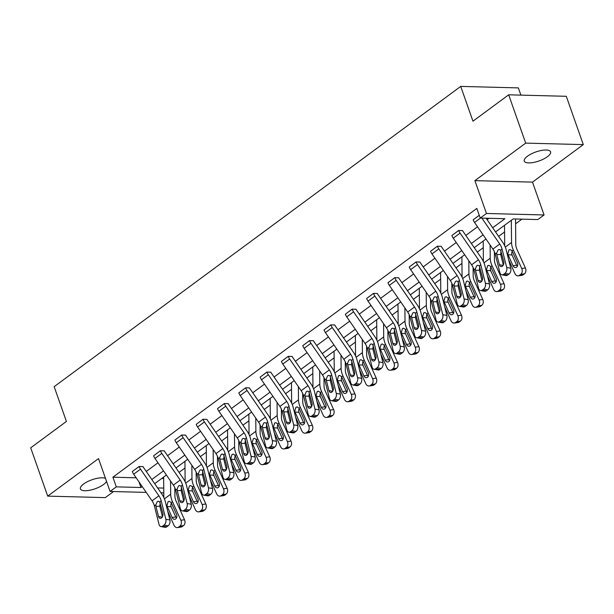 <?xml version="1.0" encoding="UTF-8"?>
<svg xmlns="http://www.w3.org/2000/svg" width="614" height="614" viewBox="0 0 614 614"><rect width="100%" height="100%" fill="white"/><g stroke="black" fill="none" stroke-linecap="round" stroke-linejoin="round"><path stroke-width="0.92" d="M106.529 481.376A13.953 4.774 -19.4 0 1 103.551 484.523A13.953 4.774 -19.4 0 1 89.667 490.264A13.953 4.774 -19.4 0 1 80.426 488.897A13.953 4.774 -19.4 0 1 83.619 484.001A13.953 4.774 -19.4 0 1 105.485 478.398M527.457 156.209A13.953 4.774 -19.4 0 1 541.341 150.468A13.953 4.774 -19.4 0 1 550.581 151.835A13.953 4.774 -19.4 0 1 547.389 156.723A13.953 4.774 -19.4 0 1 533.505 162.464A13.953 4.774 -19.4 0 1 524.264 161.106A13.953 4.774 -19.4 0 1 527.457 156.209M146.224 492.39L110.083 491.453L98.516 458.604L47.708 496.127L30.7 447.821L66.412 421.442L54.162 386.666L460.723 86.405L472.964 121.188L508.676 94.809L566.292 96.298L583.3 144.605L525.691 143.116L474.891 180.639L486.457 213.48L544.065 214.969L537.849 219.559L513.174 218.922L495.552 231.938M508.676 94.809L525.691 143.116M47.708 496.127L105.324 497.616L113.544 491.545M474.891 180.639L532.499 182.128L583.3 144.605M532.499 182.128L544.065 214.969M179.05 472.381L185.006 467.983M200.348 456.647L206.304 452.249M221.654 440.913L227.61 436.516M242.96 425.18L248.916 420.782M264.266 409.446L270.221 405.048M285.571 393.712L291.527 389.314M306.87 377.978L312.825 373.573M328.175 362.245L334.131 357.839M349.481 346.511L355.437 342.105M370.787 330.777L376.743 326.372M392.085 315.043L398.049 310.638M413.391 299.302L419.347 294.904M434.697 283.568L440.652 279.17M456.002 267.834L461.958 263.437M477.308 252.101L483.264 247.703M498.606 236.367L504.57 231.969M515.599 223.826L521.923 219.152M520.879 95.124L518.331 87.894L460.723 86.405M191.215 504.232L186.579 485.781A16.348 10.254 -126.4 0 0 183.102 478.26L164.736 451.612A2.18 1.366 53.6 0 1 164.345 450.853L160.454 450.753A7.629 4.789 53.6 0 0 161.82 453.416L180.186 480.064A10.898 6.838 -126.4 0 1 182.504 485.075L187.14 503.526L191.215 504.232A4.359 2.84 99.8 0 1 189.442 510.073L185.367 509.367A4.359 2.84 -80.2 0 0 187.14 503.526M182.297 510.848A4.359 2.84 -80.2 0 0 184 510.38L188.076 511.078A4.359 2.84 99.8 0 1 186.372 511.554L182.297 510.848A4.359 2.84 -80.2 0 1 180.309 508.569L175.681 490.118A10.898 6.838 -126.4 0 0 173.355 485.106L154.989 458.458A7.629 4.789 53.6 0 1 153.623 455.795L160.438 450.714M233.819 472.765L229.191 454.314A16.348 10.254 -126.4 0 0 225.706 446.792L207.348 420.145A2.18 1.366 53.6 0 1 206.956 419.385L203.057 419.285A7.629 4.789 53.6 0 0 204.431 421.948L222.798 448.596A10.898 6.838 -126.4 0 1 225.115 453.608L229.743 472.059L233.819 472.765A4.359 2.84 99.8 0 1 232.046 478.605L227.971 477.899A4.359 2.84 -80.2 0 0 229.743 472.059M224.908 479.38A4.359 2.84 -80.2 0 0 226.612 478.905L230.687 479.611A4.359 2.84 99.8 0 1 228.984 480.087L224.908 479.38A4.359 2.84 -80.2 0 1 222.92 477.101L218.285 458.65A10.898 6.838 -126.4 0 0 215.967 453.639L197.601 426.991A7.629 4.789 53.6 0 1 196.234 424.328L203.05 419.247M276.43 441.297L271.795 422.839A16.348 10.254 -126.4 0 0 268.318 415.325L249.952 388.677A2.18 1.366 53.6 0 1 249.56 387.918L245.669 387.818A7.629 4.789 53.6 0 0 247.035 390.481L265.401 417.129A10.898 6.838 -126.4 0 1 267.719 422.14L272.355 440.591L276.43 441.297A4.359 2.84 99.8 0 1 274.658 447.138L270.582 446.432A4.359 2.84 -80.2 0 0 272.355 440.591M267.512 447.913A4.359 2.84 -80.2 0 0 269.216 447.437L273.291 448.143A4.359 2.84 99.8 0 1 271.588 448.619L267.512 447.913A4.359 2.84 -80.2 0 1 265.524 445.634L260.896 427.183A10.898 6.838 -126.4 0 0 258.571 422.171L240.212 395.523A7.629 4.789 53.6 0 1 238.838 392.86L245.654 387.779M319.034 409.83L314.406 391.371A16.348 10.254 -126.4 0 0 310.922 383.857L292.563 357.21A2.18 1.366 53.6 0 1 292.172 356.45L288.281 356.35A7.629 4.789 53.6 0 0 289.647 359.013L308.013 385.661A10.898 6.838 -126.4 0 1 310.331 390.665L314.959 409.124L319.034 409.83A4.359 2.84 99.8 0 1 317.269 415.67L313.194 414.964A4.359 2.84 -80.2 0 0 314.959 409.124M310.124 416.445A4.359 2.84 -80.2 0 0 311.828 415.97L315.903 416.676A4.359 2.84 99.8 0 1 314.199 417.152L310.124 416.445A4.359 2.84 -80.2 0 1 308.136 414.166L303.5 395.715A10.898 6.838 -126.4 0 0 301.182 390.704L282.816 364.056A7.629 4.789 53.6 0 1 281.45 361.393L288.265 356.312M361.646 378.362L357.018 359.904A16.348 10.254 -126.4 0 0 353.534 352.39L335.167 325.742A2.18 1.366 53.6 0 1 334.776 324.983L330.885 324.883A7.629 4.789 53.6 0 0 332.258 327.546L350.617 354.194A10.898 6.838 -126.4 0 1 352.943 359.198L357.571 377.656L361.646 378.362A4.359 2.84 99.8 0 1 359.873 384.203L355.798 383.497A4.359 2.84 -80.2 0 0 357.571 377.656M352.728 384.978A4.359 2.84 -80.2 0 0 354.431 384.502L358.507 385.208A4.359 2.84 99.8 0 1 356.803 385.684L352.728 384.978A4.359 2.84 -80.2 0 1 350.74 382.699L346.112 364.24A10.898 6.838 -126.4 0 0 343.794 359.236L325.428 332.588A7.629 4.789 53.6 0 1 324.062 329.925L330.869 324.844M404.258 346.895L399.622 328.436A16.348 10.254 -126.4 0 0 396.145 320.922L377.779 294.275A2.18 1.366 53.6 0 1 377.387 293.515L373.496 293.415A7.629 4.789 53.6 0 0 374.862 296.071L393.229 322.718A10.898 6.838 -126.4 0 1 395.546 327.73L400.182 346.189L404.258 346.895A4.359 2.84 99.8 0 1 402.485 352.735L398.409 352.029A4.359 2.84 -80.2 0 0 400.182 346.189M395.339 353.51A4.359 2.84 -80.2 0 0 397.043 353.035L401.119 353.741A4.359 2.84 99.8 0 1 399.415 354.217L395.339 353.51A4.359 2.84 -80.2 0 1 393.351 351.231L388.716 332.773A10.898 6.838 -126.4 0 0 386.398 327.769L368.032 301.121A7.629 4.789 53.6 0 1 366.665 298.458L373.481 293.377M446.862 315.419L442.233 296.969A16.348 10.254 -126.4 0 0 438.749 289.455L420.39 262.807A2.18 1.366 53.6 0 1 419.999 262.048L416.1 261.948A7.629 4.789 53.6 0 0 417.474 264.603L435.833 291.251A10.898 6.838 -126.4 0 1 438.158 296.263L442.786 314.721L446.862 315.419A4.359 2.84 99.8 0 1 445.089 321.26L441.013 320.562A4.359 2.84 -80.2 0 0 442.786 314.721M437.951 322.043A4.359 2.84 -80.2 0 0 439.655 321.567L443.722 322.273A4.359 2.84 99.8 0 1 442.026 322.741L437.951 322.043A4.359 2.84 -80.2 0 1 435.963 319.764L431.327 301.305A10.898 6.838 -126.4 0 0 429.009 296.293L410.643 269.646A7.629 4.789 53.6 0 1 409.277 266.99L416.092 261.909M489.473 283.952L484.837 265.501A16.348 10.254 -126.4 0 0 481.361 257.987L462.994 231.34A2.18 1.366 53.6 0 1 462.603 230.58L458.712 230.48A7.629 4.789 53.6 0 0 460.078 233.136L478.444 259.783A10.898 6.838 -126.4 0 1 480.762 264.795L485.398 283.246L489.473 283.952A4.359 2.84 99.8 0 1 487.7 289.793L483.625 289.087A4.359 2.84 -80.2 0 0 485.398 283.246M480.555 290.568A4.359 2.84 -80.2 0 0 482.259 290.1L486.334 290.806A4.359 2.84 99.8 0 1 484.63 291.274L480.555 290.568A4.359 2.84 -80.2 0 1 478.567 288.296L473.939 269.838A10.898 6.838 -126.4 0 0 471.613 264.826L453.255 238.178A7.629 4.789 53.6 0 1 451.881 235.523L458.696 230.442M146.247 471.437L157.967 462.779M167.553 455.695L179.273 447.046M188.851 439.962L200.578 431.304M210.157 424.228L221.884 415.571M231.463 408.494L243.182 399.837M252.768 392.76L264.488 384.103M274.074 377.027L285.794 368.369M295.372 361.293L307.1 352.636M316.678 345.559L328.406 336.902M337.984 329.825L349.704 321.168M359.29 314.092L371.009 305.434M380.596 298.358L392.315 289.701M401.894 282.624L413.621 273.967M423.199 266.89L434.927 258.233M444.505 251.157L456.225 242.499M465.811 235.423L477.531 226.766M487.117 219.689L488.997 218.3M492.674 227.756L504.923 218.707L480.24 218.07L476.84 208.415L112.892 477.201L136.178 477.807M501.861 274.834A4.359 2.84 -80.2 0 0 503.564 274.366L507.64 275.072A4.359 2.84 99.8 0 1 505.936 275.54L501.861 274.834A4.359 2.84 -80.2 0 1 499.873 272.555L495.237 254.104A10.898 6.838 -126.4 0 0 492.919 249.092L474.553 222.445A7.629 4.789 53.6 0 1 473.187 219.789L479.25 215.261M468.167 299.686L463.539 281.235A16.348 10.254 -126.4 0 0 460.055 273.721L441.689 247.074A2.18 1.366 53.6 0 1 441.297 246.314L437.406 246.214A7.629 4.789 53.6 0 0 438.78 248.87L457.138 275.517A10.898 6.838 -126.4 0 1 459.464 280.529L464.092 298.98L468.167 299.686A4.359 2.84 99.8 0 1 466.394 305.526L462.319 304.828A4.359 2.84 -80.2 0 0 464.092 298.98M459.249 306.302A4.359 2.84 -80.2 0 0 460.953 305.833L465.028 306.539A4.359 2.84 99.8 0 1 463.324 307.008L459.249 306.302A4.359 2.84 -80.2 0 1 457.261 304.03L452.633 285.571A10.898 6.838 -126.4 0 0 450.315 280.56L431.949 253.912A7.629 4.789 53.6 0 1 430.583 251.256L437.391 246.176M425.556 331.153L420.928 312.703A16.348 10.254 -126.4 0 0 417.443 305.189L399.085 278.541A2.18 1.366 53.6 0 1 398.693 277.781L394.802 277.681A7.629 4.789 53.6 0 0 396.168 280.337L414.534 306.985A10.898 6.838 -126.4 0 1 416.852 311.996L421.48 330.455L425.556 331.153A4.359 2.84 99.8 0 1 423.79 337.002L419.715 336.295A4.359 2.84 -80.2 0 0 421.48 330.455M416.645 337.777A4.359 2.84 -80.2 0 0 418.349 337.301L422.424 338.007A4.359 2.84 99.8 0 1 420.72 338.475L416.645 337.777A4.359 2.84 -80.2 0 1 414.657 335.497L410.022 317.039A10.898 6.838 -126.4 0 0 407.704 312.027L389.337 285.38A7.629 4.789 53.6 0 1 387.971 282.724L394.787 277.643M382.952 362.628L378.316 344.17A16.348 10.254 -126.4 0 0 374.839 336.656L356.473 310.009A2.18 1.366 53.6 0 1 356.082 309.249L352.19 309.149A7.629 4.789 53.6 0 0 353.557 311.812L371.923 338.46A10.898 6.838 -126.4 0 1 374.241 343.464L378.876 361.922L382.952 362.628A4.359 2.84 99.8 0 1 381.179 368.469L377.103 367.763A4.359 2.84 -80.2 0 0 378.876 361.922M374.033 369.244A4.359 2.84 -80.2 0 0 375.737 368.768L379.813 369.474A4.359 2.84 99.8 0 1 378.109 369.95L374.033 369.244A4.359 2.84 -80.2 0 1 372.046 366.965L367.418 348.506A10.898 6.838 -126.4 0 0 365.092 343.502L346.733 316.855A7.629 4.789 53.6 0 1 345.36 314.191L352.175 309.111M340.34 394.096L335.712 375.638A16.348 10.254 -126.4 0 0 332.228 368.124L313.869 341.476A2.18 1.366 53.6 0 1 313.478 340.716L309.579 340.616A7.629 4.789 53.6 0 0 310.953 343.28L329.311 369.927A10.898 6.838 -126.4 0 1 331.637 374.931L336.265 393.39L340.34 394.096A4.359 2.84 99.8 0 1 338.567 399.937L334.492 399.23A4.359 2.84 -80.2 0 0 336.265 393.39M331.43 400.712A4.359 2.84 -80.2 0 0 333.133 400.236L337.201 400.942A4.359 2.84 99.8 0 1 335.505 401.418L331.43 400.712A4.359 2.84 -80.2 0 1 329.442 398.432L324.806 379.974A10.898 6.838 -126.4 0 0 322.488 374.97L304.122 348.322A7.629 4.789 53.6 0 1 302.756 345.659L309.571 340.578M297.736 425.563L293.101 407.105A16.348 10.254 -126.4 0 0 289.624 399.591L271.258 372.944A2.18 1.366 53.6 0 1 270.866 372.184L266.975 372.084A7.629 4.789 53.6 0 0 268.341 374.747L286.707 401.395A10.898 6.838 -126.4 0 1 289.025 406.399L293.661 424.857L297.736 425.563A4.359 2.84 99.8 0 1 295.963 431.404L291.888 430.698A4.359 2.84 -80.2 0 0 293.661 424.857M288.818 432.179A4.359 2.84 -80.2 0 0 290.522 431.703L294.597 432.409A4.359 2.84 99.8 0 1 292.893 432.885L288.818 432.179A4.359 2.84 -80.2 0 1 286.83 429.9L282.202 411.449A10.898 6.838 -126.4 0 0 279.877 406.437L261.51 379.79A7.629 4.789 53.6 0 1 260.144 377.126L266.96 372.046M255.125 457.031L250.497 438.573A16.348 10.254 -126.4 0 0 247.012 431.059L228.646 404.411A2.18 1.366 53.6 0 1 228.254 403.651L224.363 403.551A7.629 4.789 53.6 0 0 225.737 406.215L244.096 432.862A10.898 6.838 -126.4 0 1 246.421 437.874L251.049 456.325L255.125 457.031A4.359 2.84 99.8 0 1 253.352 462.872L249.276 462.165A4.359 2.84 -80.2 0 0 251.049 456.325M246.206 463.647A4.359 2.84 -80.2 0 0 247.91 463.171L251.986 463.877A4.359 2.84 99.8 0 1 250.282 464.353L246.206 463.647A4.359 2.84 -80.2 0 1 244.218 461.367L239.59 442.917A10.898 6.838 -126.4 0 0 237.273 437.905L218.906 411.257A7.629 4.789 53.6 0 1 217.54 408.594L224.348 403.513M212.513 488.498L207.885 470.048A16.348 10.254 -126.4 0 0 204.408 462.526L186.042 435.879A2.18 1.366 53.6 0 1 185.651 435.119L181.759 435.019A7.629 4.789 53.6 0 0 183.125 437.682L201.492 464.33A10.898 6.838 -126.4 0 1 203.81 469.342L208.445 487.792L212.513 488.498A4.359 2.84 99.8 0 1 210.748 494.339L206.672 493.633A4.359 2.84 -80.2 0 0 208.445 487.792M203.602 495.114A4.359 2.84 -80.2 0 0 205.306 494.638L209.382 495.344A4.359 2.84 99.8 0 1 207.678 495.82L203.602 495.114A4.359 2.84 -80.2 0 1 201.615 492.835L196.979 474.384A10.898 6.838 -126.4 0 0 194.661 469.372L176.295 442.725A7.629 4.789 53.6 0 1 174.929 440.061L181.744 434.981M169.909 519.966L165.273 501.515A16.348 10.254 -126.4 0 0 161.797 493.994L143.43 467.346A2.18 1.366 53.6 0 1 143.039 466.586L139.148 466.486A7.629 4.789 53.6 0 0 140.514 469.15L158.88 495.797A10.898 6.838 -126.4 0 1 161.198 500.809L165.834 519.26L169.909 519.966A4.359 2.84 99.8 0 1 168.136 525.807L164.061 525.1A4.359 2.84 -80.2 0 0 165.834 519.26M160.991 526.582A4.359 2.84 -80.2 0 0 162.695 526.114L166.77 526.812A4.359 2.84 99.8 0 1 165.066 527.288L160.991 526.582A4.359 2.84 -80.2 0 1 159.003 524.302L154.375 505.852A10.898 6.838 -126.4 0 0 152.049 500.84L133.691 474.192A7.629 4.789 53.6 0 1 132.317 471.529L139.132 466.448M480.24 218.07L486.457 213.48M110.083 491.453L116.292 486.864L140.974 487.501L142.225 486.58M112.892 477.201L116.292 486.864M151.804 479.503L163.531 470.846M173.11 463.77L184.829 455.112M194.415 448.036L206.135 439.378M215.721 432.302L227.441 423.645M237.019 416.568L248.747 407.911M258.325 400.827L270.053 392.169M279.631 385.093L291.351 376.436M300.937 369.359L312.656 360.702M322.243 353.626L333.962 344.968M343.541 337.892L355.268 329.234M364.846 322.158L376.574 313.501M386.152 306.424L397.872 297.767M407.458 290.691L419.178 282.033M428.764 274.957L440.484 266.299M450.062 259.223L461.789 250.566M471.368 243.489L483.095 234.832M163.785 492.842L160.945 492.766M157.614 487.93L163.738 488.092M485.973 239.015L474.254 247.672M464.668 254.749L452.948 263.406M443.362 270.482L431.642 279.14M422.056 286.216L410.336 294.873M400.758 301.95L389.03 310.607M379.452 317.684L367.732 326.341M358.146 333.417L346.426 342.075M336.84 349.151L325.121 357.808M315.542 364.885L303.815 373.542M294.236 380.619L282.509 389.276M272.931 396.352L261.211 405.01M251.625 412.086L239.905 420.744M230.319 427.82L218.599 436.477M209.021 443.554L197.294 452.211M187.715 459.287L175.988 467.945M166.409 475.021L154.69 483.678M161.751 478.467L163.654 478.513M139.002 481.898L140.974 487.501M481.875 218.116L499.75 244.05A10.898 6.838 -126.4 0 1 502.068 249.061L506.704 267.512L510.779 268.218A4.359 2.84 99.8 0 1 509.006 274.059L504.931 273.353A4.359 2.84 -80.2 0 0 506.704 267.512M486.104 218.223L502.666 242.254A16.348 10.254 -126.4 0 1 506.143 249.768L510.779 268.218M501.032 250.888L500.686 254.48L496.826 254.618L499.374 264.764L503.073 265.409M507.64 275.072L509.006 274.059M503.326 264.979L500.686 254.48M503.564 274.366L504.931 273.353M496.826 254.618L496.711 253.022L498.115 249.906L499.197 249.507L500.594 250.151L503.741 261.541A3.484 2.272 99.8 0 1 502.329 266.215A3.484 2.272 99.8 0 1 500.963 266.591A3.484 2.272 99.8 0 1 499.374 264.764M508.638 259.707L514.908 273.545A4.359 3.216 -97.9 0 0 518.239 275.847A4.359 3.216 -97.9 0 0 519.375 275.371L523.028 274.865A4.359 3.216 82.1 0 1 521.885 275.341L518.239 275.847M504.508 225.323L504.693 245.761M511.332 220.28L511.539 242.484A16.348 10.254 53.6 0 0 513.335 249.952L521.731 268.502L525.384 267.996A4.359 3.216 82.1 0 1 524.394 273.859L523.028 274.865M515.553 218.983L515.783 244.464A10.898 6.838 53.6 0 0 516.98 249.445L525.384 267.996M507.77 254.058L508.952 249.952L510.219 249.56L512.068 250.888L517.372 262.493A3.484 2.571 82.1 0 1 516.581 267.182A3.484 2.571 82.1 0 1 515.668 267.558A3.484 2.571 82.1 0 1 513.005 265.716L507.77 254.058L507.31 254.403M524.394 273.859L520.741 274.366L519.375 275.371M520.741 274.366A4.359 3.216 -97.9 0 0 521.731 268.502M512.191 251.095L511.623 253.405L512.03 255.01L516.65 265.217A3.484 2.571 -97.9 0 0 517.349 266.261M479.726 266.622L479.388 270.214L475.52 270.352L478.068 280.498L481.767 281.143M486.334 290.806L487.7 289.793M482.021 280.713L479.388 270.214M482.259 290.1L483.625 289.087M475.52 270.352L475.405 268.755L476.809 265.639L477.892 265.24L479.296 265.885L482.443 277.275A3.484 2.272 99.8 0 1 481.023 281.949A3.484 2.272 99.8 0 1 479.657 282.325A3.484 2.272 99.8 0 1 478.068 280.498M458.42 282.356L458.082 285.947L454.214 286.086L456.762 296.232L460.469 296.877M465.028 306.539L466.394 305.526M460.715 296.447L458.082 285.947M460.953 305.833L462.319 304.828M454.214 286.086L454.107 284.489L455.504 281.373L456.586 280.974L457.99 281.619L461.137 293.008A3.484 2.272 99.8 0 1 459.717 297.683A3.484 2.272 99.8 0 1 458.359 298.059A3.484 2.272 99.8 0 1 456.762 296.232M487.332 275.44L493.602 289.278A4.359 3.216 -97.9 0 0 496.933 291.581A4.359 3.216 -97.9 0 0 498.077 291.105L501.722 290.599A4.359 3.216 82.1 0 1 500.579 291.074L496.933 291.581M483.203 241.056L483.387 261.495M490.11 245.017L490.233 258.218A16.348 10.254 53.6 0 0 492.029 265.685L500.433 284.236L504.079 283.729A4.359 3.216 82.1 0 1 503.089 289.593L501.722 290.599M494.4 251.717L494.477 260.198A10.898 6.838 53.6 0 0 495.682 265.179L504.079 283.729M486.472 269.792L487.646 265.685L488.913 265.294L490.763 266.622L496.066 278.226A3.484 2.571 82.1 0 1 495.275 282.916A3.484 2.571 82.1 0 1 494.362 283.292A3.484 2.571 82.1 0 1 491.699 281.458L486.472 269.792L486.004 270.137M503.089 289.593L499.443 290.1L498.077 291.105M499.443 290.1A4.359 3.216 -97.9 0 0 500.433 284.236M490.885 266.829L490.325 269.139L490.724 270.743L495.344 280.951A3.484 2.571 -97.9 0 0 496.043 281.995M466.026 291.174L472.296 305.012A4.359 3.216 -97.9 0 0 475.627 307.315A4.359 3.216 -97.9 0 0 476.771 306.839L480.417 306.332A4.359 3.216 82.1 0 1 479.273 306.808L475.627 307.315M461.897 256.79L462.081 277.229M468.812 260.75L468.927 273.951A16.348 10.254 53.6 0 0 470.723 281.419L479.127 299.97L482.773 299.463A4.359 3.216 82.1 0 1 481.783 305.327L480.417 306.332M473.102 267.451L473.179 275.932A10.898 6.838 53.6 0 0 474.376 280.913L482.773 299.463M465.166 285.525L466.348 281.419L467.607 281.028L469.457 282.356L474.76 293.96A3.484 2.571 82.1 0 1 473.97 298.65A3.484 2.571 82.1 0 1 473.056 299.026A3.484 2.571 82.1 0 1 470.393 297.191L465.166 285.525L464.698 285.871M481.783 305.327L478.137 305.833L476.771 306.839M478.137 305.833A4.359 3.216 -97.9 0 0 479.127 299.97M469.58 282.563L469.019 284.873L469.426 286.477L474.039 296.685A3.484 2.571 -97.9 0 0 474.737 297.729M437.122 298.089L436.777 301.681L432.916 301.819L435.464 311.973L439.163 312.61M443.722 322.273L445.089 321.26M439.409 312.181L436.777 301.681M439.655 321.567L441.013 320.562M432.916 301.819L432.801 300.223L434.205 297.107L435.28 296.708L436.684 297.353L439.831 308.742A3.484 2.272 99.8 0 1 438.411 313.416A3.484 2.272 99.8 0 1 437.053 313.792A3.484 2.272 99.8 0 1 435.464 311.973M444.728 306.908L450.991 320.746A4.359 3.216 -97.9 0 0 454.322 323.048A4.359 3.216 -97.9 0 0 455.465 322.573L459.111 322.074A4.359 3.216 82.1 0 1 457.975 322.542L454.322 323.048M440.591 272.524L440.783 292.962M447.506 276.492L447.621 289.685A16.348 10.254 53.6 0 0 449.425 297.153L457.821 315.703L461.467 315.197A4.359 3.216 82.1 0 1 460.477 321.061L459.111 322.074M451.797 283.184L451.873 291.665A10.898 6.838 53.6 0 0 453.071 296.646L461.467 315.197M443.861 301.259L445.043 297.153L446.309 296.762L448.159 298.089L453.462 309.694A3.484 2.571 82.1 0 1 452.664 314.383A3.484 2.571 82.1 0 1 451.75 314.759A3.484 2.571 82.1 0 1 449.087 312.925L443.861 301.259L443.392 301.604M460.477 321.061L456.831 321.567L455.465 322.573M456.831 321.567A4.359 3.216 -97.9 0 0 457.821 315.703M448.281 298.297L447.713 300.607L448.12 302.211L452.741 312.419A3.484 2.571 -97.9 0 0 453.431 313.462M415.816 313.823L415.471 317.415L411.61 317.553L414.158 327.707L417.858 328.344M422.424 338.007L423.79 337.002M418.111 327.914L415.471 317.415M418.349 337.301L419.715 336.295M411.61 317.553L411.495 315.957L412.9 312.841L413.982 312.442L415.379 313.086L418.525 324.476A3.484 2.272 99.8 0 1 417.113 329.15A3.484 2.272 99.8 0 1 415.747 329.526A3.484 2.272 99.8 0 1 414.158 327.707M423.422 322.642L429.693 336.48A4.359 3.216 -97.9 0 0 433.016 338.782A4.359 3.216 -97.9 0 0 434.159 338.306L437.813 337.807A4.359 3.216 82.1 0 1 436.669 338.276L433.016 338.782M419.293 288.258L419.477 308.696M426.2 292.226L426.323 305.419A16.348 10.254 53.6 0 0 428.119 312.887L436.516 331.437L440.169 330.931A4.359 3.216 82.1 0 1 439.179 336.794L437.813 337.807M430.491 298.918L430.567 307.399A10.898 6.838 53.6 0 0 431.765 312.38L440.169 330.931M422.555 316.993L423.737 312.887L425.003 312.495L426.853 313.823L432.156 325.428A3.484 2.571 82.1 0 1 431.366 330.117A3.484 2.571 82.1 0 1 430.452 330.501A3.484 2.571 82.1 0 1 427.781 328.659L422.555 316.993L422.094 317.338M439.179 336.794L435.526 337.301L434.159 338.306M435.526 337.301A4.359 3.216 -97.9 0 0 436.516 331.437M426.976 314.03L426.408 316.34L426.814 317.945L431.435 328.152A3.484 2.571 -97.9 0 0 432.126 329.196M394.51 329.557L394.165 333.149L390.304 333.287L392.853 343.441L396.552 344.078M401.119 353.741L402.485 352.735M396.805 343.648L394.165 333.149M397.043 353.035L398.409 352.029M390.304 333.287L390.189 331.69L391.594 328.574L392.676 328.175L394.081 328.82L397.22 340.21A3.484 2.272 99.8 0 1 395.807 344.884A3.484 2.272 99.8 0 1 394.441 345.26A3.484 2.272 99.8 0 1 392.853 343.441M402.116 338.375L408.387 352.213A4.359 3.216 -97.9 0 0 411.718 354.516A4.359 3.216 -97.9 0 0 412.854 354.048L416.507 353.541A4.359 3.216 82.1 0 1 415.363 354.009L411.718 354.516M397.987 303.991L398.171 324.43M404.895 307.959L405.017 321.153A16.348 10.254 53.6 0 0 406.813 328.62L415.21 347.171L418.863 346.672A4.359 3.216 82.1 0 1 417.873 352.528L416.507 353.541M409.185 314.652L409.262 323.133A10.898 6.838 53.6 0 0 410.459 328.114L418.863 346.672M401.249 332.734L402.431 328.62L403.697 328.229L405.547 329.557L410.85 341.161A3.484 2.571 82.1 0 1 410.06 345.851A3.484 2.571 82.1 0 1 409.147 346.235A3.484 2.571 82.1 0 1 406.483 344.393L401.249 332.734L400.788 333.072M417.873 352.528L414.22 353.035L412.854 354.048M414.22 353.035A4.359 3.216 -97.9 0 0 415.21 347.171M405.67 329.764L405.102 332.074L405.509 333.678L410.129 343.886A3.484 2.571 -97.9 0 0 410.827 344.938M373.205 345.291L372.867 348.882L368.999 349.021L371.547 359.175L375.246 359.812M379.813 369.474L381.179 368.469M375.499 359.382L372.867 348.882M375.737 368.768L377.103 367.763M368.999 349.021L368.884 347.424L370.288 344.308L371.37 343.909L372.775 344.554L375.921 355.943A3.484 2.272 99.8 0 1 374.502 360.618A3.484 2.272 99.8 0 1 373.135 360.994A3.484 2.272 99.8 0 1 371.547 359.175M380.81 354.109L387.081 367.955A4.359 3.216 -97.9 0 0 390.412 370.25A4.359 3.216 -97.9 0 0 391.555 369.781L395.201 369.275A4.359 3.216 82.1 0 1 394.058 369.751L390.412 370.25M376.681 319.725L376.866 340.171M383.589 323.693L383.712 336.886A16.348 10.254 53.6 0 0 385.508 344.354L393.912 362.905L397.557 362.406A4.359 3.216 82.1 0 1 396.567 368.262L395.201 369.275M387.879 330.386L387.956 338.874A10.898 6.838 53.6 0 0 389.161 343.855L397.557 362.406M379.951 348.468L381.125 344.354L382.392 343.963L384.241 345.291L389.545 356.895A3.484 2.571 82.1 0 1 388.754 361.585A3.484 2.571 82.1 0 1 387.841 361.968A3.484 2.571 82.1 0 1 385.178 360.126L379.951 348.468L379.483 348.806M396.567 368.262L392.922 368.768L391.555 369.781M392.922 368.768A4.359 3.216 -97.9 0 0 393.912 362.905M384.364 345.498L383.804 347.808L384.203 349.412L388.823 359.62A3.484 2.571 -97.9 0 0 389.522 360.671M351.899 361.024L351.561 364.616L347.701 364.754L350.241 374.908L353.948 375.545M358.507 385.208L359.873 384.203M354.194 375.116L351.561 364.616M354.431 384.502L355.798 383.497M347.701 364.754L347.585 363.158L348.982 360.042L350.064 359.643L351.469 360.288L354.616 371.677A3.484 2.272 99.8 0 1 353.196 376.351A3.484 2.272 99.8 0 1 351.837 376.727A3.484 2.272 99.8 0 1 350.241 374.908M359.512 369.843L365.775 383.689A4.359 3.216 -97.9 0 0 369.106 385.983A4.359 3.216 -97.9 0 0 370.25 385.515L373.895 385.009A4.359 3.216 82.1 0 1 372.752 385.485L369.106 385.983M355.376 335.467L355.56 355.905M362.291 339.427L362.406 352.62A16.348 10.254 53.6 0 0 364.202 360.088L372.606 378.646L376.252 378.14A4.359 3.216 82.1 0 1 375.261 383.996L373.895 385.009M366.581 346.119L366.658 354.608A10.898 6.838 53.6 0 0 367.855 359.589L376.252 378.14M358.645 364.202L359.827 360.088L361.086 359.697L362.935 361.024L368.239 372.629A3.484 2.571 82.1 0 1 367.448 377.318A3.484 2.571 82.1 0 1 366.535 377.702A3.484 2.571 82.1 0 1 363.872 375.86L358.645 364.202L358.177 364.539M375.261 383.996L371.616 384.502L370.25 385.515M371.616 384.502A4.359 3.216 -97.9 0 0 372.606 378.646M363.058 361.232L362.498 363.542L362.905 365.146L367.517 375.354A3.484 2.571 -97.9 0 0 368.216 376.405M330.601 376.758L330.255 380.35L326.395 380.488L328.943 390.642L332.642 391.279M337.201 400.942L338.567 399.937M332.888 390.849L330.255 380.35M333.133 400.236L334.492 399.23M326.395 380.488L326.28 378.892L327.684 375.776L328.759 375.377L330.163 376.021L333.31 387.411A3.484 2.272 99.8 0 1 331.89 392.085A3.484 2.272 99.8 0 1 330.532 392.461A3.484 2.272 99.8 0 1 328.943 390.642M338.207 385.577L344.469 399.422A4.359 3.216 -97.9 0 0 347.8 401.717A4.359 3.216 -97.9 0 0 348.944 401.249L352.589 400.742A4.359 3.216 82.1 0 1 351.454 401.218L347.8 401.717M334.07 351.2L334.262 371.639M340.985 355.161L341.1 368.354A16.348 10.254 53.6 0 0 342.904 375.829L351.3 394.38L354.946 393.873A4.359 3.216 82.1 0 1 353.956 399.729L352.589 400.742M345.275 361.853L345.352 370.342A10.898 6.838 53.6 0 0 346.549 375.323L354.946 393.873M337.339 379.936L338.521 375.822L339.788 375.43L341.637 376.758L346.941 388.363A3.484 2.571 82.1 0 1 346.142 393.052A3.484 2.571 82.1 0 1 345.229 393.436A3.484 2.571 82.1 0 1 342.566 391.594L337.339 379.936L336.871 380.273M353.956 399.729L350.31 400.236L348.944 401.249M350.31 400.236A4.359 3.216 -97.9 0 0 351.3 394.38M341.76 376.965L341.192 379.275L341.599 380.88L346.219 391.087A3.484 2.571 -97.9 0 0 346.91 392.139M309.295 392.492L308.949 396.084L305.089 396.222L307.637 406.376L311.336 407.013M315.903 416.676L317.269 415.67M311.59 406.583L308.949 396.084M311.828 415.97L313.194 414.964M305.089 396.222L304.974 394.625L306.378 391.509L307.461 391.118L308.857 391.755L312.004 403.145A3.484 2.272 99.8 0 1 310.592 407.819A3.484 2.272 99.8 0 1 309.226 408.195A3.484 2.272 99.8 0 1 307.637 406.376M316.901 401.31L323.171 415.156A4.359 3.216 -97.9 0 0 326.494 417.459A4.359 3.216 -97.9 0 0 327.638 416.983L331.291 416.476A4.359 3.216 82.1 0 1 330.148 416.952L326.494 417.459M312.772 366.934L312.956 387.373M319.679 370.894L319.802 384.088A16.348 10.254 53.6 0 0 321.598 391.563L329.994 410.114L333.648 409.607A4.359 3.216 82.1 0 1 332.658 415.463L331.291 416.476M323.969 377.587L324.046 386.076A10.898 6.838 53.6 0 0 325.243 391.057L333.648 409.607M316.033 395.669L317.215 391.555L318.482 391.164L320.331 392.499L325.635 404.096A3.484 2.571 82.1 0 1 324.844 408.786A3.484 2.571 82.1 0 1 323.931 409.17A3.484 2.571 82.1 0 1 321.268 407.328L316.033 395.669L315.573 396.015M332.658 415.463L329.004 415.97L327.638 416.983M329.004 415.97A4.359 3.216 -97.9 0 0 329.994 410.114M320.454 392.699L319.886 395.009L320.293 396.621L324.913 406.821A3.484 2.571 -97.9 0 0 325.604 407.873M287.989 408.226L287.651 411.817L283.783 411.956L286.331 422.11L290.031 422.747M294.597 432.409L295.963 431.404M290.284 422.317L287.651 411.817M290.522 431.703L291.888 430.698M283.783 411.956L283.668 410.359L285.073 407.243L286.155 406.852L287.559 407.489L290.698 418.878A3.484 2.272 99.8 0 1 289.286 423.553A3.484 2.272 99.8 0 1 287.92 423.929A3.484 2.272 99.8 0 1 286.331 422.11M295.595 417.044L301.865 430.89A4.359 3.216 -97.9 0 0 305.196 433.192A4.359 3.216 -97.9 0 0 306.332 432.716L309.986 432.21A4.359 3.216 82.1 0 1 308.842 432.686L305.196 433.192M291.466 382.668L291.65 403.106M298.373 386.628L298.496 399.821A16.348 10.254 53.6 0 0 300.292 407.297L308.688 425.847L312.342 425.341A4.359 3.216 82.1 0 1 311.352 431.197L309.986 432.21M302.664 393.321L302.74 401.809A10.898 6.838 53.6 0 0 303.938 406.79L312.342 425.341M294.728 411.403L295.91 407.289L297.176 406.898L299.026 408.233L304.329 419.83A3.484 2.571 82.1 0 1 303.539 424.52A3.484 2.571 82.1 0 1 302.625 424.903A3.484 2.571 82.1 0 1 299.962 423.061L294.728 411.403L294.267 411.748M311.352 431.197L307.698 431.703L306.332 432.716M307.698 431.703A4.359 3.216 -97.9 0 0 308.688 425.847M299.148 408.433L298.581 410.743L298.987 412.355L303.608 422.555A3.484 2.571 -97.9 0 0 304.306 423.606M266.683 423.959L266.346 427.559L262.477 427.689L265.025 437.843L268.725 438.48M273.291 448.143L274.658 447.138M268.978 438.051L266.346 427.559M269.216 447.437L270.582 446.432M262.477 427.689L262.362 426.093L263.767 422.977L264.849 422.585L266.253 423.223L269.4 434.612A3.484 2.272 99.8 0 1 267.98 439.286A3.484 2.272 99.8 0 1 266.614 439.662A3.484 2.272 99.8 0 1 265.025 437.843M274.289 432.778L280.56 446.624A4.359 3.216 -97.9 0 0 283.891 448.926A4.359 3.216 -97.9 0 0 285.034 448.45L288.68 447.944A4.359 3.216 82.1 0 1 287.536 448.42L283.891 448.926M270.16 398.402L270.344 418.84M277.067 402.362L277.19 415.555A16.348 10.254 53.6 0 0 278.986 423.031L287.39 441.581L291.036 441.075A4.359 3.216 82.1 0 1 290.046 446.931L288.68 447.944M281.358 409.054L281.442 417.543A10.898 6.838 53.6 0 0 282.64 422.524L291.036 441.075M273.43 427.137L274.604 423.023L275.87 422.632L277.72 423.967L283.023 435.564A3.484 2.571 82.1 0 1 282.233 440.253A3.484 2.571 82.1 0 1 281.319 440.637A3.484 2.571 82.1 0 1 278.656 438.795L273.43 427.137L272.961 427.482M290.046 446.931L286.4 447.437L285.034 448.45M286.4 447.437A4.359 3.216 -97.9 0 0 287.39 441.581M277.843 424.167L277.282 426.477L277.681 428.088L282.302 438.289A3.484 2.571 -97.9 0 0 283 439.34M245.385 439.693L245.04 443.293L241.179 443.423L243.72 453.577L247.427 454.214M251.986 463.877L253.352 462.872M247.672 453.792L245.04 443.293M247.91 463.171L249.276 462.165M241.179 443.423L241.064 441.827L242.461 438.711L243.543 438.319L244.948 438.956L248.094 450.346A3.484 2.272 99.8 0 1 246.674 455.02A3.484 2.272 99.8 0 1 245.316 455.396A3.484 2.272 99.8 0 1 243.72 453.577M252.991 448.512L259.254 462.357A4.359 3.216 -97.9 0 0 262.585 464.66A4.359 3.216 -97.9 0 0 263.728 464.184L267.374 463.677A4.359 3.216 82.1 0 1 266.23 464.153L262.585 464.66M248.854 414.135L249.038 434.574M255.769 418.096L255.884 431.289A16.348 10.254 53.6 0 0 257.68 438.764L266.085 457.315L269.73 456.808A4.359 3.216 82.1 0 1 268.74 462.672L267.374 463.677M260.06 424.796L260.136 433.277A10.898 6.838 53.6 0 0 261.334 438.258L269.73 456.808M252.124 442.871L253.306 438.757L254.564 438.365L256.414 439.701L261.725 451.298A3.484 2.571 82.1 0 1 260.927 455.987A3.484 2.571 82.1 0 1 260.014 456.371A3.484 2.571 82.1 0 1 257.35 454.529L252.124 442.871L251.656 443.216M268.74 462.672L265.094 463.171L263.728 464.184M265.094 463.171A4.359 3.216 -97.9 0 0 266.085 457.315M256.545 439.9L255.977 442.21L256.383 443.822L261.004 454.022A3.484 2.571 -97.9 0 0 261.694 455.074M224.079 455.427L223.734 459.026L219.873 459.165L222.422 469.311L226.121 469.948M230.687 479.611L232.046 478.605M226.366 469.526L223.734 459.026M226.612 478.905L227.971 477.899M219.873 459.165L219.758 457.56L221.163 454.444L222.237 454.053L223.642 454.69L226.789 466.08A3.484 2.272 99.8 0 1 225.369 470.754A3.484 2.272 99.8 0 1 224.01 471.138A3.484 2.272 99.8 0 1 222.422 469.311M231.685 464.245L237.948 478.091A4.359 3.216 -97.9 0 0 241.279 480.394A4.359 3.216 -97.9 0 0 242.423 479.918L246.068 479.411A4.359 3.216 82.1 0 1 244.932 479.887L241.279 480.394M227.548 429.869L227.74 450.308M234.464 433.829L234.579 447.023A16.348 10.254 53.6 0 0 236.382 454.498L244.779 473.049L248.424 472.542A4.359 3.216 82.1 0 1 247.434 478.406L246.068 479.411M238.754 440.53L238.831 449.011A10.898 6.838 53.6 0 0 240.028 453.992L248.424 472.542M230.818 458.604L232 454.49L233.266 454.099L235.116 455.434L240.419 467.039A3.484 2.571 82.1 0 1 239.621 471.721A3.484 2.571 82.1 0 1 238.708 472.105A3.484 2.571 82.1 0 1 236.045 470.263L230.818 458.604L230.35 458.95M247.434 478.406L243.789 478.905L242.423 479.918M243.789 478.905A4.359 3.216 -97.9 0 0 244.779 473.049M235.239 455.634L234.671 457.944L235.078 459.556L239.698 469.756A3.484 2.571 -97.9 0 0 240.389 470.808M202.773 471.161L202.428 474.76L198.568 474.898L201.116 485.045L204.815 485.682M209.382 495.344L210.748 494.339M205.068 485.26L202.428 474.76M205.306 494.638L206.672 493.633M198.568 474.898L198.452 473.294L199.857 470.178L200.939 469.787L202.336 470.424L205.483 481.821A3.484 2.272 99.8 0 1 204.071 486.488A3.484 2.272 99.8 0 1 202.704 486.871A3.484 2.272 99.8 0 1 201.116 485.045M210.379 479.979L216.65 493.825A4.359 3.216 -97.9 0 0 219.973 496.127A4.359 3.216 -97.9 0 0 221.117 495.651L224.77 495.145A4.359 3.216 82.1 0 1 223.626 495.621L219.973 496.127M206.25 445.603L206.434 466.041M213.158 449.563L213.281 462.756A16.348 10.254 53.6 0 0 215.077 470.232L223.473 488.782L227.126 488.276A4.359 3.216 82.1 0 1 226.136 494.14L224.77 495.145M217.448 456.263L217.525 464.744A10.898 6.838 53.6 0 0 218.722 469.725L227.126 488.276M209.512 474.338L210.694 470.224L211.96 469.833L213.81 471.168L219.114 482.773A3.484 2.571 82.1 0 1 218.323 487.462A3.484 2.571 82.1 0 1 217.41 487.838A3.484 2.571 82.1 0 1 214.746 485.996L209.512 474.338L209.052 474.683M226.136 494.14L222.483 494.638L221.117 495.651M222.483 494.638A4.359 3.216 -97.9 0 0 223.473 488.782M213.933 471.368L213.365 473.678L213.772 475.29L218.392 485.49A3.484 2.571 -97.9 0 0 219.083 486.541M181.468 486.894L181.13 490.494L177.262 490.632L179.81 500.778L183.509 501.423M188.076 511.078L189.442 510.073M183.763 500.993L181.13 490.494M184 510.38L185.367 509.367M177.262 490.632L177.147 489.028L178.551 485.912L179.633 485.52L181.038 486.158L184.177 497.555A3.484 2.272 99.8 0 1 182.765 502.221A3.484 2.272 99.8 0 1 181.399 502.605A3.484 2.272 99.8 0 1 179.81 500.778M189.074 495.713L195.344 509.559A4.359 3.216 -97.9 0 0 198.675 511.861A4.359 3.216 -97.9 0 0 199.811 511.385L203.464 510.879A4.359 3.216 82.1 0 1 202.321 511.355L198.675 511.861M184.944 461.337L185.129 481.775M191.852 465.297L191.975 478.49A16.348 10.254 53.6 0 0 193.771 485.966L202.167 504.516L205.82 504.01A4.359 3.216 82.1 0 1 204.83 509.873L203.464 510.879M196.142 471.997L196.219 480.478A10.898 6.838 53.6 0 0 197.416 485.459L205.82 504.01M188.214 490.072L189.388 485.958L190.655 485.567L192.504 486.902L197.808 498.507A3.484 2.571 82.1 0 1 197.017 503.196A3.484 2.571 82.1 0 1 196.104 503.572A3.484 2.571 82.1 0 1 193.441 501.73L188.214 490.072L187.746 490.417M204.83 509.873L201.177 510.38L199.811 511.385M201.177 510.38A4.359 3.216 -97.9 0 0 202.167 504.516M192.627 487.102L192.059 489.412L192.466 491.023L197.086 501.224A3.484 2.571 -97.9 0 0 197.785 502.275M160.162 502.628L159.824 506.228L155.956 506.366L158.504 516.512L162.203 517.157M166.77 526.812L168.136 525.807M162.457 516.727L159.824 506.228M162.695 526.114L164.061 525.1M155.956 506.366L155.841 504.762L157.245 501.646L158.328 501.254L159.732 501.891L162.879 513.289A3.484 2.272 99.8 0 1 161.459 517.955A3.484 2.272 99.8 0 1 160.093 518.339A3.484 2.272 99.8 0 1 158.504 516.512M167.768 511.447L174.038 525.292A4.359 3.216 -97.9 0 0 177.369 527.595A4.359 3.216 -97.9 0 0 178.513 527.119L182.158 526.612A4.359 3.216 82.1 0 1 181.015 527.088L177.369 527.595M163.639 477.07L163.823 497.509M170.546 481.031L170.669 494.224A16.348 10.254 53.6 0 0 172.465 501.699L180.869 520.25L184.515 519.743A4.359 3.216 82.1 0 1 183.525 525.607L182.158 526.612M174.837 487.731L174.921 496.212A10.898 6.838 53.6 0 0 176.118 501.193L184.515 519.743M166.908 505.806L168.082 501.692L169.349 501.3L171.199 502.636L176.502 514.24A3.484 2.571 82.1 0 1 175.711 518.93A3.484 2.571 82.1 0 1 174.798 519.306A3.484 2.571 82.1 0 1 172.135 517.464L166.908 505.806L166.44 506.151M183.525 525.607L179.879 526.114L178.513 527.119M179.879 526.114A4.359 3.216 -97.9 0 0 180.869 520.25M171.321 502.835L170.761 505.145L171.16 506.757L175.781 516.957A3.484 2.571 -97.9 0 0 176.479 518.009M473.187 219.789L479.265 215.299M500.594 250.151L502.068 249.061M495.237 254.104L496.711 253.022M492.919 249.092L499.75 244.05M474.553 222.445L480.47 218.077M513.335 249.952L512.068 250.888M511.539 242.484L505.276 247.104M513.005 265.716L516.65 265.217M512.03 255.01L508.001 254.672M451.881 235.523L458.712 230.48M479.296 265.885L480.762 264.795M473.939 269.838L475.405 268.755M471.613 264.826L478.444 259.783M453.255 238.178L460.078 233.136M430.583 251.256L437.406 246.214M457.99 281.619L459.464 280.529M452.633 285.571L454.107 284.489M450.315 280.56L457.138 275.517M431.949 253.912L438.78 248.87M492.029 265.685L490.763 266.622M490.233 258.218L483.97 262.838M491.699 281.458L495.344 280.951M490.724 270.743L486.695 270.406M470.723 281.419L469.457 282.356M468.927 273.951L462.672 278.572M470.393 297.191L474.039 296.685M469.426 286.477L465.389 286.139M409.277 266.99L416.1 261.948M436.684 297.353L438.158 296.263M431.327 301.305L432.801 300.223M429.009 296.293L435.833 291.251M410.643 269.646L417.474 264.603M449.425 297.153L448.159 298.089M447.621 289.685L441.366 294.306M449.087 312.925L452.741 312.419M448.12 302.211L444.083 301.873M387.971 282.724L394.802 277.681M415.379 313.086L416.852 311.996M410.022 317.039L411.495 315.957M407.704 312.027L414.534 306.985M389.337 285.38L396.168 280.337M428.119 312.887L426.853 313.823M426.323 305.419L420.06 310.039M427.781 328.659L431.435 328.152M426.814 317.945L422.785 317.607M366.665 298.458L373.496 293.415M394.081 328.82L395.546 327.73M388.716 332.773L390.189 331.69M386.398 327.769L393.229 322.718M368.032 301.121L374.862 296.071M406.813 328.62L405.547 329.557M405.017 321.153L398.755 325.773M406.483 344.393L410.129 343.886M405.509 333.678L401.479 333.341M345.36 314.191L352.19 309.149M372.775 344.554L374.241 343.464M367.418 348.506L368.884 347.424M365.092 343.502L371.923 338.46M346.733 316.855L353.557 311.812M385.508 344.354L384.241 345.291M383.712 336.886L377.449 341.507M385.178 360.126L388.823 359.62M384.203 349.412L380.173 349.074M324.062 329.925L330.885 324.883M351.469 360.288L352.943 359.198M346.112 364.24L347.585 363.158M343.794 359.236L350.617 354.194M325.428 332.588L332.258 327.546M364.202 360.088L362.935 361.024M362.406 352.62L356.151 357.241M363.872 375.86L367.517 375.354M362.905 365.146L358.868 364.808M302.756 345.659L309.579 340.616M330.163 376.021L331.637 374.931M324.806 379.974L326.28 378.892M322.488 374.97L329.311 369.927M304.122 348.322L310.953 343.28M342.904 375.829L341.637 376.758M341.1 368.354L334.845 372.974M342.566 391.594L346.219 391.087M341.599 380.88L337.562 380.542M281.45 361.393L288.281 356.35M308.857 391.755L310.331 390.665M303.5 395.715L304.974 394.625M301.182 390.704L308.013 385.661M282.816 364.056L289.647 359.013M321.598 391.563L320.331 392.499M319.802 384.088L313.539 388.708M321.268 407.328L324.913 406.821M320.293 396.621L316.264 396.276M260.144 377.126L266.975 372.084M287.559 407.489L289.025 406.399M282.202 411.449L283.668 410.359M279.877 406.437L286.707 401.395M261.51 379.79L268.341 374.747M300.292 407.297L299.026 408.233M298.496 399.821L292.233 404.442M299.962 423.061L303.608 422.555M298.987 412.355L294.958 412.009M238.838 392.86L245.669 387.818M266.253 423.223L267.719 422.14M260.896 427.183L262.362 426.093M258.571 422.171L265.401 417.129M240.212 395.523L247.035 390.481M278.986 423.031L277.72 423.967M277.19 415.555L270.928 420.176M278.656 438.795L282.302 438.289M277.681 428.088L273.652 427.743M217.54 408.594L224.363 403.551M244.948 438.956L246.421 437.874M239.59 442.917L241.064 441.827M237.273 437.905L244.096 432.862M218.906 411.257L225.737 406.215M257.68 438.764L256.414 439.701M255.884 431.289L249.629 435.909M257.35 454.529L261.004 454.022M256.383 443.822L252.346 443.477M196.234 424.328L203.057 419.285M223.642 454.69L225.115 453.608M218.285 458.65L219.758 457.56M215.967 453.639L222.798 448.596M197.601 426.991L204.431 421.948M236.382 454.498L235.116 455.434M234.579 447.023L228.324 451.651M236.045 470.263L239.698 469.756M235.078 459.556L231.041 459.211M174.929 440.061L181.759 435.019M202.336 470.424L203.81 469.342M196.979 474.384L198.452 473.294M194.661 469.372L201.492 464.33M176.295 442.725L183.125 437.682M215.077 470.232L213.81 471.168M213.281 462.756L207.018 467.384M214.746 485.996L218.392 485.49M213.772 475.29L209.742 474.944M153.623 455.795L160.454 450.753M181.038 486.158L182.504 485.075M175.681 490.118L177.147 489.028M173.355 485.106L180.186 480.064M154.989 458.458L161.82 453.416M193.771 485.966L192.504 486.902M191.975 478.49L185.712 483.118M193.441 501.73L197.086 501.224M192.466 491.023L188.437 490.678M132.317 471.529L139.148 466.486M159.732 501.891L161.198 500.809M154.375 505.852L155.841 504.762M152.049 500.84L158.88 495.797M133.691 474.192L140.514 469.15M172.465 501.699L171.199 502.636M170.669 494.224L164.406 498.852M172.135 517.464L175.781 516.957M171.16 506.757L167.131 506.412"/></g></svg>
